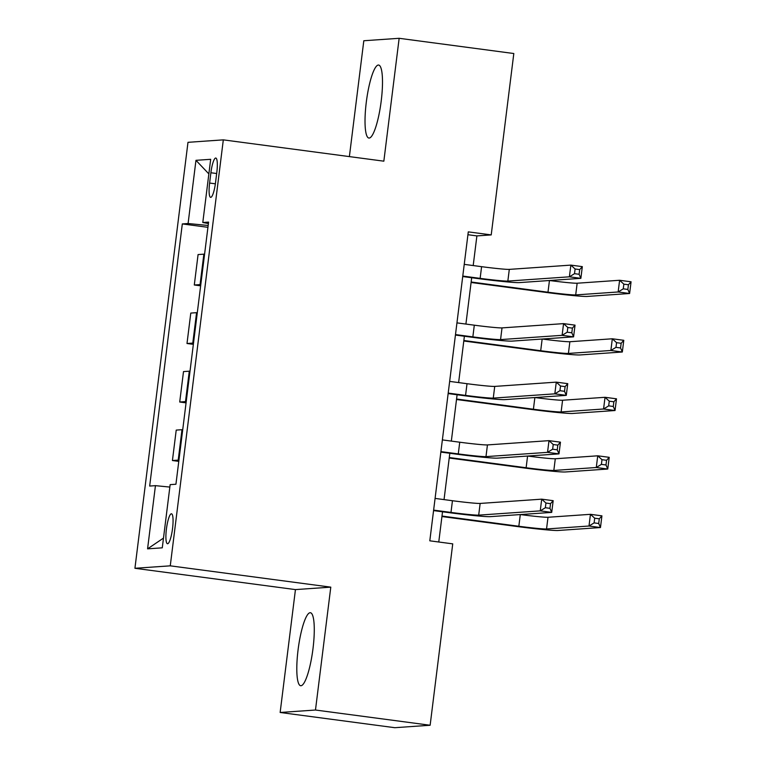 <?xml version="1.0" encoding="UTF-8"?>
<svg xmlns="http://www.w3.org/2000/svg" width="766" height="766" viewBox="0 0 766 766"><rect width="100%" height="100%" fill="white"/><g stroke="black" fill="none" stroke-linecap="round" stroke-linejoin="round"><path stroke-width="1.15" d="M312.988 648.706A36.825 7.325 -82.4 0 0 310.383 612.723A36.825 7.325 -82.4 0 0 298.089 649.74A36.825 7.325 -82.4 0 0 300.693 685.733A36.825 7.325 -82.4 0 0 312.988 648.706M381.209 101.035A36.825 7.325 -82.4 0 0 378.605 65.043A36.825 7.325 -82.4 0 0 366.311 102.069A36.825 7.325 -82.4 0 0 368.906 138.052A36.825 7.325 -82.4 0 0 381.209 101.035M172.541 528.559A15.109 3.007 -82.4 0 0 171.469 513.795A15.109 3.007 -82.4 0 0 166.423 528.98A15.109 3.007 -82.4 0 0 167.495 543.745A15.109 3.007 -82.4 0 0 172.541 528.559M280.145 712.476L315.477 710.025L330.788 587.149L295.446 589.6L280.145 712.476L394.806 727.7L430.138 725.249L452.735 543.86L429.803 540.815L468.285 231.868L491.217 234.913L513.814 53.524L399.153 38.3L363.812 40.751L349.382 156.599M295.446 589.6L134.931 568.286L187.986 142.323L223.318 139.862L170.263 565.835L134.931 568.286M210.889 172.752L209.606 183.045A14.631 2.911 -82.4 0 0 210.64 197.35A14.631 2.911 -82.4 0 0 215.533 182.634L216.816 172.34A14.631 2.911 -82.4 0 0 215.782 158.035A14.631 2.911 -82.4 0 0 210.889 172.752L216.663 173.518M208.161 225.482L188.091 223.519L182.318 223.921L149.667 486.056L155.441 485.654L169.851 487.071M188.091 223.519L195.962 160.324L210.679 159.309L202.799 222.504L208.4 223.538M155.441 485.654L147.57 548.849L162.277 547.834L170.148 484.639L175.931 484.236L208.582 222.102L202.799 222.504M315.477 710.025L430.138 725.249M330.788 587.149L170.263 565.835M223.318 139.862L383.843 161.176L399.153 38.3M473.197 265.553L476.892 235.909L491.217 234.913M438.765 542.002L442.528 511.784M444.041 499.604L449.814 453.271M451.337 441.092L457.101 394.758M458.623 382.579L464.387 336.245M465.91 324.066L471.684 277.732M467.93 234.712L476.892 235.909M182.318 223.921L207.931 227.32M204.589 254.149A18.882 0.747 -172.9 0 0 203.861 254.159L198.078 254.561L194.296 284.99L200.644 285.833M178.938 460.117A18.882 0.747 -172.9 0 0 178.21 460.127L172.427 460.529L178.775 461.371M172.427 460.529L176.218 430.099L181.992 429.697A18.882 0.747 -172.9 0 1 182.72 429.688M186.224 401.604A18.882 0.747 -172.9 0 0 185.496 401.614L179.713 402.016L186.061 402.859M179.713 402.016L183.505 371.587L189.288 371.184A18.882 0.747 -172.9 0 1 190.016 371.175M193.511 343.091A18.882 0.747 -172.9 0 0 192.783 343.101L187 343.503L193.358 344.346M187 343.503L190.791 313.074L196.575 312.672A18.882 0.747 -172.9 0 1 197.302 312.662M200.797 284.579A18.882 0.747 -172.9 0 0 200.07 284.588L194.296 284.99M208.859 173.901L195.962 160.324M147.57 548.849L163.493 538.096M462.779 276.066L480.138 278.374A23.602 0.938 -172.9 0 0 507.848 281.084L569.397 276.813L570.852 265.113L582.323 266.635L580.867 278.336L519.31 282.606A35.408 1.408 7.1 0 1 477.754 278.537L462.721 276.545M464.234 264.366L481.594 266.673A23.602 0.938 -172.9 0 0 509.304 269.383L570.852 265.113L575.103 268.99L574.519 273.673L579.106 274.285L579.69 269.603L575.103 268.99M579.106 274.285L580.867 278.336L569.397 276.813L574.519 273.673M579.69 269.603L582.323 266.635M471.147 282.003L547.987 292.21A23.602 0.938 -172.9 0 0 575.697 294.92L618.152 291.97L619.608 280.27L631.069 281.792L629.614 293.493L587.168 296.442A35.408 1.408 7.1 0 1 545.603 292.373L471.09 282.482M549.5 280.509A23.602 0.938 -172.9 0 0 577.152 283.219L619.608 280.27L623.85 284.157L623.265 288.83L627.852 289.443L628.436 284.76L623.85 284.157M627.852 289.443L629.614 293.493L618.152 291.97L623.265 288.83M628.436 284.76L631.069 281.792M455.492 334.579L472.852 336.887A23.602 0.938 -172.9 0 0 500.562 339.597L562.11 335.326L563.565 323.625L575.036 325.148L573.581 336.849L512.023 341.119A35.408 1.408 7.1 0 1 470.468 337.05L455.435 335.058M456.948 322.879L474.307 325.186A23.602 0.938 -172.9 0 0 502.017 327.896L563.565 323.625L567.817 327.503L567.233 332.185L571.819 332.798L572.403 328.116L567.817 327.503M571.819 332.798L573.581 336.849L562.11 335.326L567.233 332.185M572.403 328.116L575.036 325.148M448.206 393.092L465.565 395.4A23.602 0.938 -172.9 0 0 493.266 398.109L554.823 393.839L556.279 382.138L567.75 383.661L566.285 395.361L504.737 399.632A35.408 1.408 7.1 0 1 463.171 395.562L448.139 393.571M449.661 381.391L467.021 383.699A23.602 0.938 -172.9 0 0 494.731 386.409L556.279 382.138L560.52 386.016L559.946 390.698L564.532 391.311L565.107 386.629L560.52 386.016M564.532 391.311L566.285 395.361L554.823 393.839L559.946 390.698M565.107 386.629L567.75 383.661M440.91 451.605L458.279 453.912A23.602 0.938 -172.9 0 0 485.979 456.622L547.537 452.352L548.992 440.651L560.453 442.174L558.998 453.874L497.45 458.145A35.408 1.408 7.1 0 1 455.885 454.075L440.852 452.084M442.375 439.904L459.734 442.212A23.602 0.938 -172.9 0 0 487.444 444.922L548.992 440.651L553.234 444.529L552.65 449.211L557.236 449.824L557.82 445.142L553.234 444.529M557.236 449.824L558.998 453.874L547.537 452.352L552.65 449.211M557.82 445.142L560.453 442.174M463.861 340.516L540.7 350.723A23.602 0.938 -172.9 0 0 568.41 353.432L610.866 350.483L612.321 338.783L623.783 340.305L622.327 352.006L579.872 354.955A35.408 1.408 7.1 0 1 538.316 350.885L463.803 340.994M542.213 339.022A23.602 0.938 -172.9 0 0 569.866 341.732L612.321 338.783L616.563 342.67L615.979 347.343L620.565 347.955L621.149 343.273L616.563 342.67M620.565 347.955L622.327 352.006L610.866 350.483L615.979 347.343M621.149 343.273L623.783 340.305M456.574 399.029L533.414 409.236A23.602 0.938 -172.9 0 0 561.124 411.945L603.57 408.996L605.035 397.295L616.496 398.818L615.041 410.519L572.585 413.468A35.408 1.408 7.1 0 1 531.029 409.398L456.517 399.507M534.927 397.535A23.602 0.938 -172.9 0 0 562.579 400.245L605.035 397.295L609.276 401.183L608.692 405.856L613.279 406.468L613.863 401.786L609.276 401.183M613.279 406.468L615.041 410.519L603.57 408.996L608.692 405.856M613.863 401.786L616.496 398.818M449.288 457.541L526.127 467.748A23.602 0.938 -172.9 0 0 553.837 470.458L596.283 467.509L597.739 455.808L609.209 457.331L607.754 469.031L565.298 471.98A35.408 1.408 7.1 0 1 523.743 467.911L449.221 458.02M527.64 456.048A23.602 0.938 -172.9 0 0 555.293 458.757L597.739 455.808L601.99 459.686L601.406 464.368L605.992 464.981L606.576 460.299L601.99 459.686M605.992 464.981L607.754 469.031L596.283 467.509L601.406 464.368M606.576 460.299L609.209 457.331M433.623 510.118L450.983 512.425A23.602 0.938 -172.9 0 0 478.693 515.135L540.25 510.865L541.706 499.164L553.167 500.686L551.712 512.387L490.163 516.657A35.408 1.408 7.1 0 1 448.598 512.588L433.566 510.596M435.088 498.417L452.447 500.725A23.602 0.938 -172.9 0 0 480.148 503.434L541.706 499.164L545.947 503.042L545.363 507.724L549.95 508.337L550.534 503.655L545.947 503.042M549.95 508.337L551.712 512.387L540.25 510.865L545.363 507.724M550.534 503.655L553.167 500.686M441.992 516.054L518.841 526.261A23.602 0.938 -172.9 0 0 546.541 528.971L588.997 526.022L590.452 514.321L601.923 515.844L600.467 527.544L558.012 530.493A35.408 1.408 7.1 0 1 516.447 526.424L441.934 516.533M520.344 514.56A23.602 0.938 -172.9 0 0 548.006 517.27L590.452 514.321L594.703 518.199L594.119 522.881L598.706 523.494L599.29 518.812L594.703 518.199M598.706 523.494L600.467 527.544L588.997 526.022L594.119 522.881M599.29 518.812L601.923 515.844M200.07 284.588L203.861 254.159M192.783 343.101L196.575 312.672M185.496 401.614L189.288 371.184M178.21 460.127L181.992 429.697M215.38 183.811L209.606 183.045M481.594 266.673L480.138 278.374M509.304 269.383L507.848 281.084M549.452 280.519L547.987 292.21M577.152 283.219L575.697 294.92M474.307 325.186L472.852 336.887M502.017 327.896L500.562 339.597M467.021 383.699L465.565 395.4M494.731 386.409L493.266 398.109M459.734 442.212L458.279 453.912M487.444 444.922L485.979 456.622M542.156 339.032L540.7 350.723M569.866 341.732L568.41 353.432M534.869 397.544L533.414 409.236M562.579 400.245L561.124 411.945M527.582 456.057L526.127 467.748M555.293 458.757L553.837 470.458M452.447 500.725L450.983 512.425M480.148 503.434L478.693 515.135M520.296 514.57L518.841 526.261M548.006 517.27L546.541 528.971"/></g></svg>

